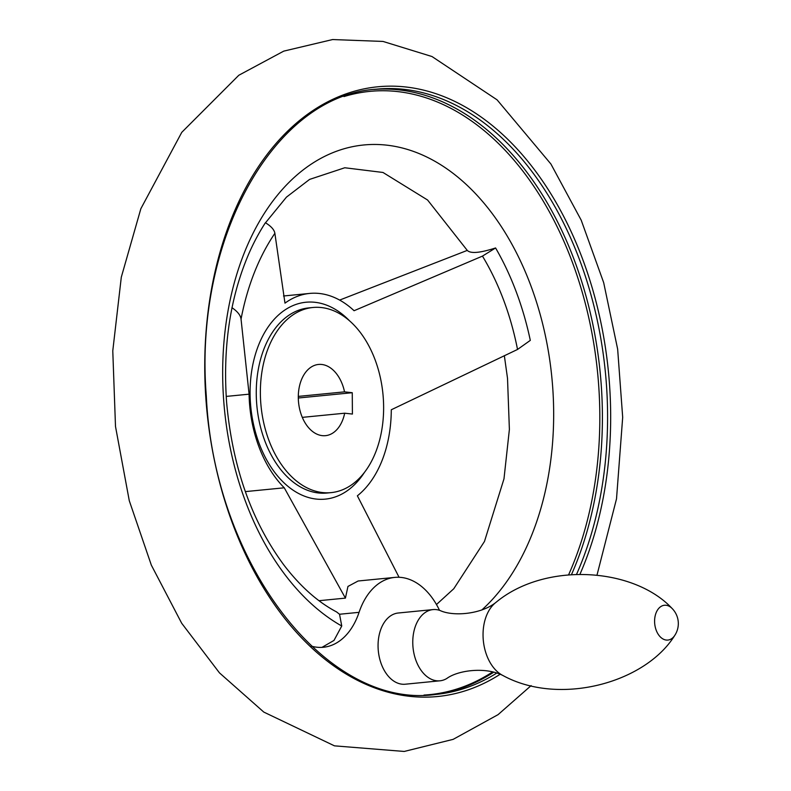 <?xml version="1.0" encoding="UTF-8"?>
<svg xmlns="http://www.w3.org/2000/svg" width="791" height="791" viewBox="0 0 791 791"><rect width="100%" height="100%" fill="white"/><g stroke="black" fill="none" stroke-linecap="round" stroke-linejoin="round"><path stroke-width="1.19" d="M311.367 646.138A71.546 47.114 84.4 0 0 323.371 647.265A71.546 47.114 84.4 0 0 359.074 612.333L339.537 614.251L341.752 626.007L333.98 640.433L322.095 647.295M439.509 610.326A71.546 47.114 84.4 0 0 394.778 577.4L358.115 580.999L347.961 586.438L345.41 598.115L284.266 487.8A107.329 70.676 84.4 0 1 249.086 394.175L241.047 319.129C240.593 315.312 237.547 311.496 231.931 307.659M339.537 614.251L336.531 611.898C317.784 602.03 300.185 586.339 283.742 564.823C251.558 521.15 232.524 467.095 226.631 402.629C222.666 346.755 230.161 296.912 249.106 253.1A235.975 155.392 -95.6 0 1 265.41 222.726C271.145 226.246 274.299 229.786 274.873 233.335L284.978 303.141A107.329 70.676 84.4 0 1 309.696 293.421A107.329 70.676 84.4 0 1 354.071 310.725L482.461 256.106L495.581 247.959C480.058 252.972 470.625 253.792 467.263 250.401L339.636 300.086M495.581 247.959A235.975 155.392 -95.6 0 1 530.306 340.377L517.532 349.454L391.288 409.768A107.329 70.676 84.4 0 1 357.374 495.809L399.06 577.272M467.333 250.52A236.895 155.995 84.4 0 0 467.263 250.401L427.585 200.014L382.982 172.468L344.777 167.761L309.588 179.409L286.451 197.137L265.509 222.775M249.086 394.175L226.196 396.42M352.41 414.059L344.688 413.209A35.773 23.562 -95.6 0 1 325.496 435.663A35.773 23.562 -95.6 0 1 298.553 402.362A35.773 23.562 -95.6 0 1 318.506 364.453A35.773 23.562 -95.6 0 1 344.54 391.861L352.262 392.712L352.41 414.059M383.625 406.821A93.012 61.253 -95.6 0 1 331.083 492.625A93.012 61.253 -95.6 0 1 261.04 406.04A93.012 61.253 -95.6 0 1 312.92 307.491A93.012 61.253 -95.6 0 1 383.625 406.821M344.54 391.861L298.296 396.4M344.688 413.209L302.3 417.371M424.006 695.062A303.675 199.975 84.4 0 0 492.674 671.895M495.947 602.396C480.888 614.548 452.818 616.565 440.063 610.504A35.773 23.562 84.4 0 0 432.974 609.594A35.773 23.562 84.4 0 0 412.764 642.599A35.773 23.562 84.4 0 0 439.964 680.804A35.773 23.562 84.4 0 0 446.737 678.53C458.068 670.106 486 666.625 503.135 675.623C558.97 706.096 644.833 683.424 674.654 635.578A21.466 21.466 0 0 0 671.974 608.338C633.423 567.206 544.791 561.659 495.947 602.396A39.718 26.152 84.4 0 0 483.044 635.163A39.718 26.152 84.4 0 0 503.135 675.623M432.974 609.594L398.269 613.005A35.773 23.562 84.4 0 0 378.058 646.01A35.773 23.562 84.4 0 0 405.259 684.215L439.964 680.804M394.778 577.4A71.546 47.114 84.4 0 0 359.074 612.333M352.262 392.712L298.306 398.002M345.41 598.115L319 600.705M284.266 487.8L245.329 491.616M364.394 472.474A98.915 65.139 -95.6 0 1 292.996 490.113A98.915 65.139 -95.6 0 1 250.104 395.095A98.915 65.139 -95.6 0 1 282.654 311.585A98.915 65.139 -95.6 0 1 349.503 320.78M241.047 319.129A217.218 143.042 -95.6 0 1 274.873 233.335M482.461 256.106A217.218 143.042 -95.6 0 1 517.532 349.454M373.827 89.452A304.09 200.242 -95.6 0 1 602.396 414.405A304.09 200.242 -95.6 0 1 571.527 574.493M493.762 672.172A304.09 200.242 -95.6 0 1 433.211 694.666M343.966 96.571A302.528 199.213 -95.6 0 1 599.815 414.444A302.528 199.213 -95.6 0 1 568.65 574.721M496.778 673.052A304.09 200.242 -95.6 0 1 435.801 694.439C327.088 710.011 214.005 564.032 206.293 395.836C193.696 239.109 274.19 95.266 376.407 89.175A304.09 200.242 -95.6 0 1 607.577 413.901A304.09 200.242 -95.6 0 1 576.599 574.226M500.13 674.278A306.325 201.715 -95.6 0 1 214.954 462.854A306.325 201.715 -95.6 0 1 374.459 87.158A306.325 201.715 -95.6 0 1 610.662 413.901A306.325 201.715 -95.6 0 1 580.011 574.147M671.984 608.338A17.491 11.519 84.4 0 0 666.062 605.263A17.491 11.519 84.4 0 0 654.592 621.39A17.491 11.519 84.4 0 0 661.988 638.337A17.491 11.519 84.4 0 0 674.654 635.588M341.752 626.007A249.778 164.479 -95.6 0 1 243.954 253.703A249.778 164.479 -95.6 0 1 499.912 224.456A249.778 164.479 -95.6 0 1 481.788 610.009M331.083 492.625L326.97 493.03A93.012 61.253 -95.6 0 1 256.927 406.445A93.012 61.253 -95.6 0 1 308.797 307.897L312.92 307.491M597.037 574.958L616.515 498.834L622.685 417.312L617.652 349.147L603.681 282.654L581.217 220.205L550.912 164.014L497.084 99.844L431.995 56.537L383.012 41.439L332.596 39.55L283.742 51.128L238.803 75.264L181.772 132.334L140.857 208.705L121.3 277.196L112.777 350.838L115.496 426.448L129.279 500.713L151.338 565.14L181.683 623.239L219.473 672.874L263.798 712.088L334.455 745.844L404.211 751.45L453.154 739.358L498.053 714.659L531.117 685.609M436.474 604.522L453.777 588.741L484.468 541.469L503.986 478.822L509.384 429.434L507.515 378.345L504.342 355.663M283.504 295.992L309.696 293.421"/></g></svg>
